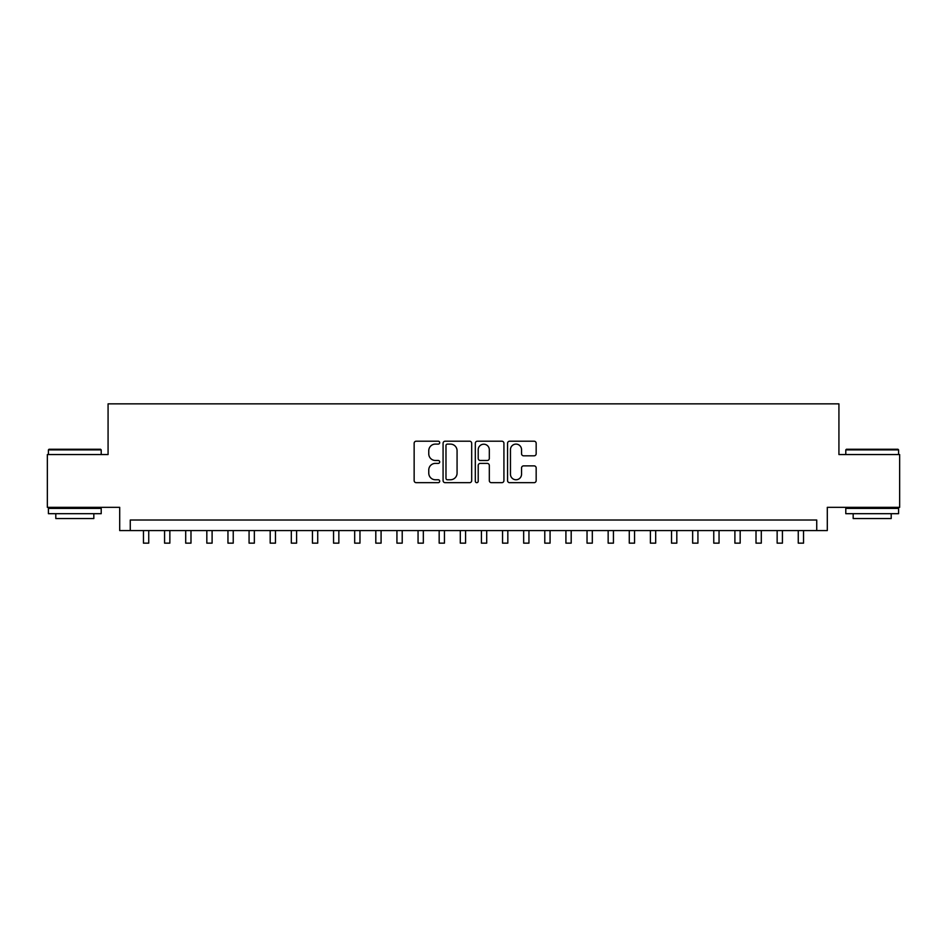 <?xml version="1.0" encoding="UTF-8"?>
<svg xmlns="http://www.w3.org/2000/svg" width="947" height="947" viewBox="0 0 947 947"><rect width="100%" height="100%" fill="white"/><g stroke="black" fill="none" stroke-linecap="round" stroke-linejoin="round"><path stroke-width="1.42" d="M439.704 442.651A1.456 1.456 0 0 0 438.248 441.207L416.218 441.207A2.072 2.072 0 0 0 414.147 443.279L414.147 480.591A2.072 2.072 0 0 0 416.218 482.674L438.248 482.674A1.456 1.456 0 0 0 439.704 481.218A1.456 1.456 0 0 0 438.248 479.762L435.407 479.762A6.629 6.629 0 0 1 428.766 473.133L428.766 470.02A6.629 6.629 0 0 1 435.407 463.391L438.248 463.391A1.456 1.456 0 0 0 439.704 461.935A1.456 1.456 0 0 0 438.248 460.479L435.407 460.479A6.629 6.629 0 0 1 428.766 453.85L428.766 450.736A6.629 6.629 0 0 1 435.407 444.107L438.248 444.107A1.456 1.456 0 0 0 439.704 442.651M534.096 455.815A2.072 2.072 0 0 0 536.168 453.743L536.168 443.279A2.072 2.072 0 0 0 534.096 441.207L509.628 441.207A2.072 2.072 0 0 0 507.556 443.279L507.556 480.591A2.072 2.072 0 0 0 509.628 482.674L534.096 482.674A2.072 2.072 0 0 0 536.168 480.591L536.168 467.948A2.072 2.072 0 0 0 534.096 465.877L523.62 465.877A2.072 2.072 0 0 0 521.548 467.948L521.548 474.222A5.552 5.552 0 0 1 516.008 479.762A5.552 5.552 0 0 1 510.457 474.222L510.457 449.647A5.552 5.552 0 0 1 516.008 444.107A5.552 5.552 0 0 1 521.548 449.647L521.548 453.743A2.072 2.072 0 0 0 523.62 455.815L534.096 455.815M816.74 530.58L827.299 530.58L827.299 507.343L899.65 507.343L899.65 454.548L838.924 454.548L838.924 403.848L108.076 403.848L108.076 454.548L47.35 454.548L47.35 507.343L119.701 507.343L119.701 530.58L816.74 530.58L816.74 520.021L130.26 520.021L130.26 530.58M471.689 443.279A2.072 2.072 0 0 0 469.617 441.207L445.149 441.207A2.072 2.072 0 0 0 443.078 443.279L443.078 480.591A2.072 2.072 0 0 0 445.149 482.674L469.617 482.674A2.072 2.072 0 0 0 471.689 480.591L471.689 443.279M477.383 441.207L501.851 441.207A2.072 2.072 0 0 1 503.922 443.279L503.922 480.591A2.072 2.072 0 0 1 501.851 482.674L491.386 482.674A2.072 2.072 0 0 1 489.315 480.591L489.315 465.462A2.072 2.072 0 0 0 487.232 463.391L480.295 463.391A2.072 2.072 0 0 0 478.211 465.462L478.211 481.218A1.456 1.456 0 0 1 476.767 482.674A1.456 1.456 0 0 1 475.311 481.218L475.311 443.279A2.072 2.072 0 0 1 477.383 441.207M447.422 444.107A1.456 1.456 0 0 0 445.978 445.552L445.978 478.318A1.456 1.456 0 0 0 447.422 479.762L450.429 479.762A6.629 6.629 0 0 0 457.07 473.133L457.07 450.736A6.629 6.629 0 0 0 450.429 444.107L447.422 444.107M489.315 449.754A5.552 5.552 0 0 0 483.763 444.214A5.552 5.552 0 0 0 478.211 449.754L478.211 458.407A2.072 2.072 0 0 0 480.295 460.479L487.232 460.479A2.072 2.072 0 0 0 489.315 458.407L489.315 449.754M143.459 530.58L143.459 543.152L148.738 543.152L148.738 530.58M49.043 449.257L100.583 449.257L101.211 449.896L48.404 449.896L49.043 449.257M74.813 513.688L48.404 513.688L48.404 508.409L101.211 508.409L101.211 513.688L74.813 513.688M93.824 513.688L93.824 518.542L55.802 518.542L55.802 513.688M846.417 449.257L897.957 449.257L898.596 449.896L845.789 449.896L846.417 449.257M872.187 513.688L845.789 513.688L845.789 508.409L898.596 508.409L898.596 513.688L872.187 513.688M891.198 513.688L891.198 518.542L853.176 518.542L853.176 513.688M164.577 530.58L164.577 543.152L169.856 543.152L169.856 530.58M185.707 530.58L185.707 543.152L190.986 543.152L190.986 530.58M206.825 530.58L206.825 543.152L212.104 543.152L212.104 530.58M227.955 530.58L227.955 543.152L233.234 543.152L233.234 530.58M249.073 530.58L249.073 543.152L254.352 543.152L254.352 530.58M270.191 530.58L270.191 543.152L275.47 543.152L275.47 530.58M291.321 530.58L291.321 543.152L296.6 543.152L296.6 530.58M312.439 530.58L312.439 543.152L317.719 543.152L317.719 530.58M333.557 530.58L333.557 543.152L338.848 543.152L338.848 530.58M354.687 530.58L354.687 543.152L359.967 543.152L359.967 530.58M375.805 530.58L375.805 543.152L381.085 543.152L381.085 530.58M396.935 530.58L396.935 543.152L402.215 543.152L402.215 530.58M418.053 530.58L418.053 543.152L423.333 543.152L423.333 530.58M439.171 530.58L439.171 543.152L444.451 543.152L444.451 530.58M460.301 530.58L460.301 543.152L465.581 543.152L465.581 530.58M481.419 530.58L481.419 543.152L486.699 543.152L486.699 530.58M502.549 530.58L502.549 543.152L507.829 543.152L507.829 530.58M523.667 530.58L523.667 543.152L528.947 543.152L528.947 530.58M544.785 530.58L544.785 543.152L550.065 543.152L550.065 530.58M565.915 530.58L565.915 543.152L571.195 543.152L571.195 530.58M587.033 530.58L587.033 543.152L592.313 543.152L592.313 530.58M608.152 530.58L608.152 543.152L613.443 543.152L613.443 530.58M629.282 530.58L629.282 543.152L634.561 543.152L634.561 530.58M650.4 530.58L650.4 543.152L655.679 543.152L655.679 530.58M671.53 530.58L671.53 543.152L676.809 543.152L676.809 530.58M692.648 530.58L692.648 543.152L697.927 543.152L697.927 530.58M713.766 530.58L713.766 543.152L719.045 543.152L719.045 530.58M734.896 530.58L734.896 543.152L740.175 543.152L740.175 530.58M756.014 530.58L756.014 543.152L761.293 543.152L761.293 530.58M777.144 530.58L777.144 543.152L782.423 543.152L782.423 530.58M798.262 530.58L798.262 543.152L803.541 543.152L803.541 530.58M48.404 454.548L48.404 449.896M60.442 508.409L60.442 507.343M89.172 508.409L89.172 507.343M101.211 454.548L101.211 449.896M845.789 454.548L845.789 449.896M857.828 508.409L857.828 507.343M886.558 508.409L886.558 507.343M898.596 454.548L898.596 449.896"/></g></svg>
